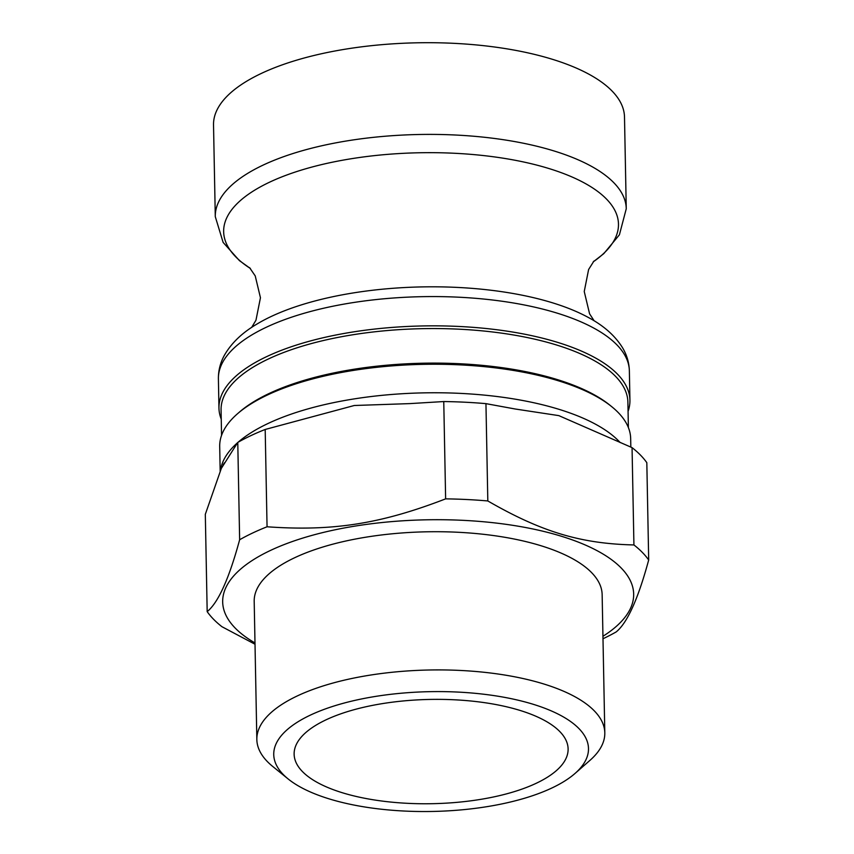 <?xml version="1.0" encoding="UTF-8"?>
<svg xmlns="http://www.w3.org/2000/svg" width="854" height="854" viewBox="0 0 854 854"><rect width="100%" height="100%" fill="white"/><g stroke="black" fill="none" stroke-linecap="round" stroke-linejoin="round"><path stroke-width="1.28" d="M221.56 435.359L221.069 409.973A203.444 77.426 -1.1 0 1 268.252 359.043A203.444 77.426 -1.1 0 1 493.057 332.035A203.444 77.426 -1.1 0 1 627.893 402.159L628.384 427.544M221.25 419.143A205.526 78.216 -1.1 0 1 218.955 408.095A205.526 78.216 -1.1 0 1 266.629 356.641A205.526 78.216 -1.1 0 1 493.729 329.356A205.526 78.216 -1.1 0 1 629.932 400.206A205.526 78.216 -1.1 0 1 628.074 411.329M237.284 413.944L239.152 412.322A203.444 77.426 -1.1 0 1 268.925 393.587A203.444 77.426 -1.1 0 1 609.916 405.202L611.838 406.76A205.526 78.216 178.9 0 0 267.366 395.028A205.526 78.216 178.9 0 0 237.284 413.944A205.526 78.216 178.9 0 0 219.702 446.482L220.172 471.205M630.828 447.09L630.668 438.593A205.526 78.216 178.9 0 0 611.838 406.76M551.983 787.954A157.403 59.908 -1.1 0 1 288.161 778.965A157.403 59.908 -1.1 0 1 429.968 691.665A157.403 59.908 -1.1 0 1 575.02 773.457A157.403 59.908 -1.1 0 1 551.983 787.954M575.02 773.457L589.9 760.412A174.013 66.228 178.9 0 0 604.803 732.871A174.013 66.228 178.9 0 0 489.481 672.888A174.013 66.228 178.9 0 0 297.203 695.978A174.013 66.228 178.9 0 0 256.84 739.553A174.013 66.228 178.9 0 0 272.789 766.508L288.161 778.965M256.84 739.553L254.193 601.355A174.013 66.228 -1.1 0 1 294.545 557.79A174.013 66.228 -1.1 0 1 486.823 534.689A174.013 66.228 -1.1 0 1 602.145 594.672L604.803 732.871M343.383 793.056A137.014 52.147 -1.1 0 1 294.128 754.199A137.014 52.147 -1.1 0 1 372.579 705.372A137.014 52.147 -1.1 0 1 518.848 710.069A137.014 52.147 -1.1 0 1 568.113 748.937A137.014 52.147 -1.1 0 1 489.652 797.753A137.014 52.147 -1.1 0 1 343.383 793.056M485.947 403.643L487.815 500.956A228.36 86.916 178.9 0 0 445.628 498.864L443.76 401.551A228.36 86.916 -1.1 0 1 485.947 403.643L515.197 409.002L558.804 415.62L632.056 447.624A228.36 86.916 -1.1 0 1 646.82 462.676L648.688 560A228.36 86.916 178.9 0 0 633.924 544.937L632.056 447.624M265.188 429.466L267.056 526.779A228.36 86.916 178.9 0 0 252.581 533.035A228.36 86.916 178.9 0 0 239.643 539.749L237.775 442.425A228.36 86.916 -1.1 0 1 265.188 429.466L354.282 405.501L409.706 403.611L443.76 401.551M255.015 644.236L221.944 626.708A228.36 86.916 178.9 0 1 207.18 611.645L205.312 514.332L221.346 468.376L237.775 442.425M602.988 638.749A228.36 86.916 178.9 0 0 616.225 631.896C627.338 622.812 638.151 598.846 648.688 560M207.18 611.645C218.282 602.561 229.107 578.596 239.643 539.749M215.283 216.649A205.526 78.216 178.9 0 1 262.947 165.185A205.526 78.216 178.9 0 1 490.047 137.91A205.526 78.216 178.9 0 1 626.26 208.76L624.498 117.062A205.526 78.216 178.9 0 0 488.285 46.212A205.526 78.216 178.9 0 0 261.185 73.497A205.526 78.216 178.9 0 0 213.521 124.951L215.283 216.649L223.129 242.419L239.451 260.641L250.361 268.466M254.994 642.966A205.526 78.216 -1.1 0 1 270.344 550.499A205.526 78.216 -1.1 0 1 548.311 532.565A205.526 78.216 -1.1 0 1 602.945 636.283M487.815 500.956C541.511 531.914 580.795 543.742 633.924 544.937M267.056 526.779C332.633 531.455 380.628 523.95 445.628 498.864M620.185 442.575A205.526 78.216 178.9 0 0 463.114 393.523A205.526 78.216 178.9 0 0 267.91 423.552A205.526 78.216 178.9 0 0 238.095 442.244M237.636 442.65A205.526 78.216 178.9 0 0 220.524 470.308M218.955 408.095L218.4 378.824A205.526 78.216 -1.1 0 1 266.064 327.37A205.526 78.216 -1.1 0 1 493.164 300.085A205.526 78.216 -1.1 0 1 629.366 370.935L629.932 400.206M250.329 268.434A197.455 75.152 -1.1 0 1 419.624 152.759A197.455 75.152 -1.1 0 1 593.22 261.858M629.366 370.935C629.12 362.64 626.825 354.88 622.491 347.663C615.008 335.665 603.618 325.587 588.299 317.442A198.822 75.664 178.9 0 0 257.396 323.794C242.397 332.526 231.391 343.03 224.378 355.307C220.321 362.683 218.325 370.529 218.4 378.824M224.399 462.825L223.161 464.843M626.26 208.76L619.406 234.807L603.789 253.649L593.199 261.89M594.17 320.837L589.58 313.813L584.243 291.524L588.609 269.512L593.925 261.068M251.652 327.413L255.965 320.218L260.449 297.736L255.229 275.917L249.592 267.676"/></g></svg>

